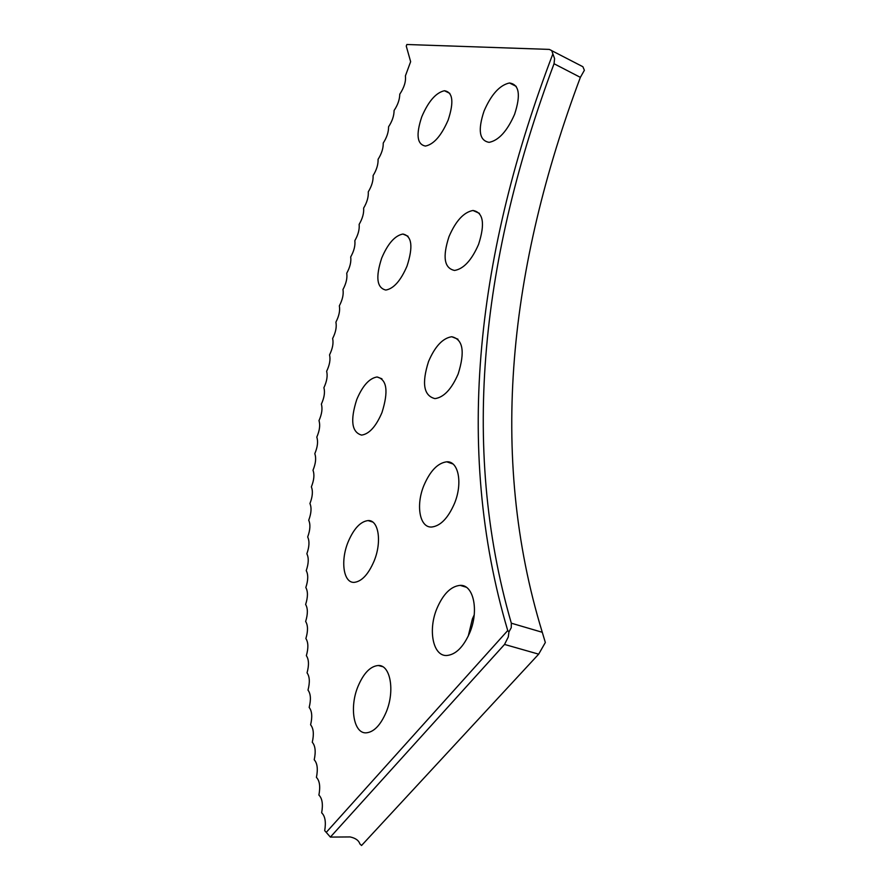 <?xml version="1.0" encoding="UTF-8"?>
<svg xmlns="http://www.w3.org/2000/svg" width="890" height="890" viewBox="0 0 890 890"><rect width="100%" height="100%" fill="white"/><g stroke="black" fill="none" stroke-linecap="round" stroke-linejoin="round"><path stroke-width="1.33" d="M542.277 632.289C487.831 454.367 509.703 265.865 580.369 77.363L554.036 63.735C482.803 254.273 459.451 444.077 511.327 623.2L542.277 632.289L545.336 642.502L538.673 654.161L361.551 845.5L359.838 843.854C358.748 840.416 355.499 838.102 350.093 836.934L330.379 837.09L324.705 830.637C326.129 822.004 325.117 816.063 321.657 812.804C323.17 804.282 322.247 798.375 318.898 795.059C320.489 786.649 319.666 780.752 316.417 777.382C318.086 769.082 317.352 763.22 314.214 759.782C315.961 751.594 315.316 745.753 312.279 742.26C314.092 734.172 313.536 728.354 310.599 724.805C312.49 716.817 312.012 711.021 309.164 707.428C311.133 699.529 310.732 693.755 307.996 690.106C310.02 682.307 309.709 676.556 307.05 672.862C309.142 665.153 308.908 659.423 306.349 655.674C308.507 648.053 308.352 642.346 305.882 638.553C308.107 631.021 308.018 625.336 305.648 621.487C307.918 614.044 307.918 608.382 305.626 604.477C307.962 597.123 308.029 591.472 305.826 587.534C308.218 580.258 308.352 574.629 306.238 570.635C308.685 563.437 308.886 557.83 306.861 553.791C309.353 546.671 309.631 541.076 307.684 536.993C310.232 529.962 310.577 524.377 308.719 520.25C311.322 513.285 311.723 507.712 309.943 503.54C312.601 496.653 313.069 491.102 311.367 486.886C314.07 480.066 314.615 474.526 312.991 470.265C315.739 463.523 316.339 457.994 314.804 453.689C317.597 447.003 318.264 441.496 316.796 437.146C319.644 430.526 320.367 425.031 318.987 420.636C321.88 414.084 322.67 408.588 321.357 404.149C324.294 397.674 325.139 392.19 323.904 387.706C326.886 381.287 327.798 375.814 326.641 371.286C329.667 364.922 330.635 359.46 329.545 354.887C332.615 348.591 333.65 343.139 332.637 338.523C335.752 332.281 336.843 326.83 335.897 322.169C339.057 315.983 340.203 310.543 339.346 305.837C342.539 299.707 343.751 294.279 342.962 289.528C346.199 283.454 347.456 278.014 346.744 273.219C350.026 267.2 351.35 261.771 350.704 256.932C354.031 250.969 355.41 245.54 354.843 240.656C358.203 234.738 359.638 229.32 359.137 224.38C362.553 218.517 364.043 213.099 363.621 208.115C367.069 202.308 368.616 196.879 368.271 191.851C371.753 186.088 373.366 180.67 373.088 175.597C376.615 169.879 378.283 164.45 378.072 159.332C381.654 153.659 383.368 148.23 383.234 143.056C386.85 137.438 388.63 132.009 388.574 126.781C392.234 121.207 394.07 115.778 394.081 110.505C397.786 104.964 399.677 99.535 399.766 94.207C404.205 87.476 406.085 81.368 405.395 75.895L410.646 61.688L406.252 46.08L406.864 44.5L549.319 49.406L551.733 50.619L552.868 53.867C477.952 250.301 453.055 445.957 507.734 630.554L326.296 832.317M381.966 412.582C388.618 391.378 386.983 379.507 377.071 376.982C369.361 378.217 362.575 385.748 356.734 399.577C350.082 420.425 351.706 432.273 361.596 435.099C369.205 434.031 375.992 426.521 381.966 412.582M374.178 560.867C382.099 541.576 378.55 519.704 368.071 520.572C360.394 521.529 353.708 528.727 348.034 542.155C340.336 560.923 343.418 582.961 354.109 582.372C361.696 581.571 368.382 574.406 374.178 560.867M386.26 711.967C395.127 690.696 390.332 664.663 378.261 665.498C370.351 666.21 363.587 673.207 357.969 686.49C349.37 707.083 353.553 733.327 365.924 732.859C373.733 732.303 380.52 725.339 386.26 711.967M407.03 266.065C413.294 246.608 411.914 235.928 402.881 234.037C394.904 235.594 387.84 243.615 381.688 258.1C375.447 277.268 376.815 287.915 385.815 290.051C393.669 288.683 400.745 280.684 407.03 266.065M448.148 120.061C454.111 101.894 452.865 92.115 444.41 90.736C435.911 92.682 428.368 101.371 421.76 116.812C415.808 134.724 417.043 144.48 425.476 146.06C433.83 144.325 441.384 135.658 448.148 120.061M458.161 373.978C465.159 351.639 463.011 339.224 451.72 336.732C442.731 338.156 435.01 346.399 428.557 361.462C421.56 383.412 423.696 395.794 434.976 398.62C443.821 397.385 451.553 389.175 458.161 373.978M454.523 503.362C462.911 483.092 458.461 460.842 446.758 461.81C437.769 462.978 430.137 470.899 423.84 485.595C415.708 505.275 419.602 527.714 431.561 527.036C440.428 526.068 448.082 518.169 454.523 503.362M469.898 632.378C479.165 610.306 473.424 584.407 460.13 585.364C450.874 586.288 443.12 594.042 436.868 608.615C427.901 629.986 432.929 656.086 446.569 655.518C455.702 654.784 463.479 647.075 469.898 632.378M474.214 614.845L472.39 618.962L468.229 636.183M478.575 244.394C485.217 223.679 483.348 212.376 472.968 210.474C463.734 212.232 455.747 220.942 449.005 236.618C442.363 256.988 444.221 268.268 454.568 270.449C463.657 268.913 471.656 260.225 478.575 244.394M514.576 114.354C520.95 94.852 519.248 84.394 509.447 82.981C499.702 85.129 491.236 94.485 484.049 111.061C477.674 130.251 479.376 140.687 489.133 142.344C498.712 140.442 507.2 131.108 514.576 114.354M538.673 654.161L504.53 644.438L330.379 837.09M551.8 50.697L582.894 66.728L584.374 70.288L580.369 77.363M504.53 644.438L508.29 636.973L508.935 631.933L507.734 630.554M508.935 631.933L511.261 627.661L511.327 623.2M554.036 63.735L554.592 58.595L552.868 53.867M381.921 378.784L377.071 376.982M372.688 522.029L368.071 520.572M382.578 666.643L378.261 665.498M407.998 236.217L402.881 234.037M449.828 93.372L444.41 90.736M457.983 339.201L451.72 336.732M452.899 463.946L446.758 461.81M466.204 587.2L460.13 585.364M479.432 213.355L472.968 210.474M516.2 86.363L509.447 82.981"/></g></svg>
